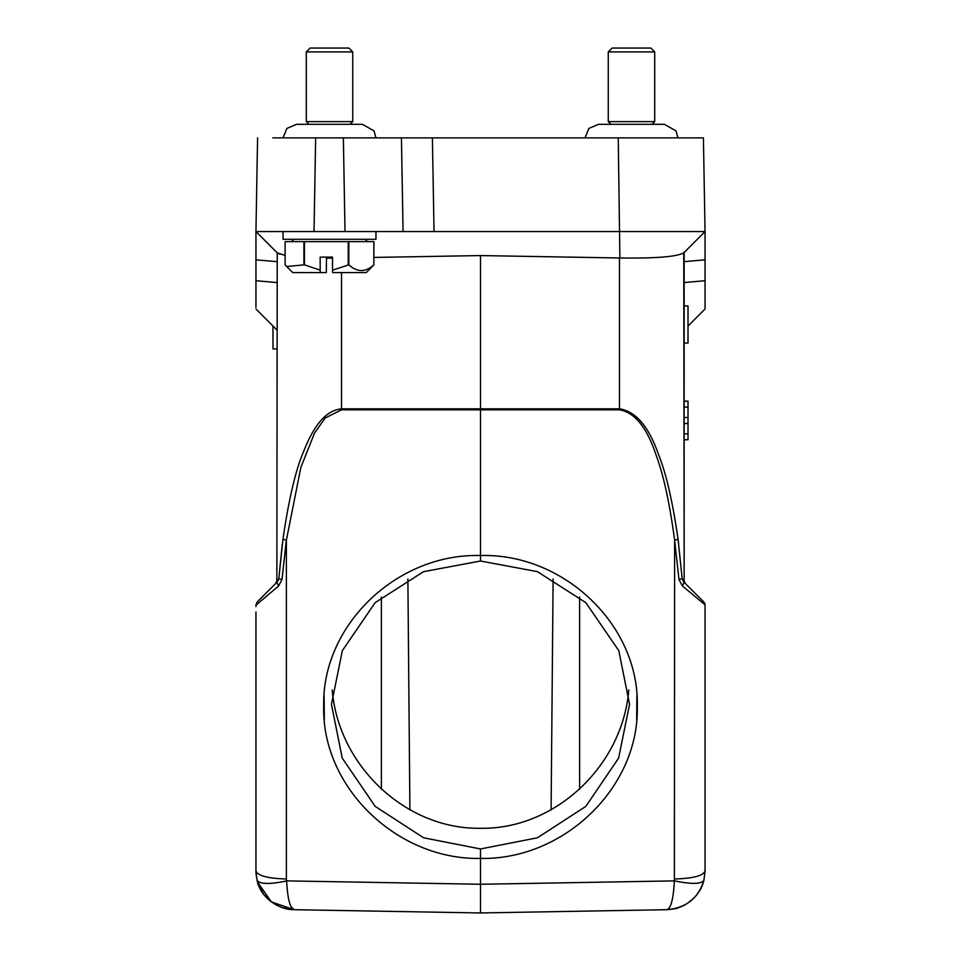<?xml version="1.0" encoding="UTF-8"?>
<svg xmlns="http://www.w3.org/2000/svg" width="961" height="961" viewBox="0 0 961 961"><rect width="100%" height="100%" fill="white"/><g stroke="black" fill="none" stroke-linecap="round" stroke-linejoin="round"><path stroke-width="1.44" d="M608.265 51.918L612.133 48.05L650.849 48.05L654.717 51.918L608.265 51.918L608.265 121.615L654.717 121.615L652.014 124.317L664.399 124.317L598.583 124.317L588.877 128.414L585.033 137.867M306.283 51.918L310.151 48.05L348.867 48.05L352.735 51.918L306.283 51.918L306.283 121.615L352.735 121.615L350.032 124.317M403.067 231.565L345.011 231.565L403.067 231.565L401.434 137.867L403.067 231.565L705.05 231.565L705.05 259.83L705.05 231.565L683.764 252.851L684.148 282.546L684.148 261.656L705.05 259.83L684.148 261.656M283.051 231.565L255.95 231.565L257.584 137.867L255.95 231.565L314.019 231.565L283.051 231.565L283.051 239.301L375.967 239.301L375.967 231.565M373.889 264.852L366.285 272.6L332.71 272.6L332.518 270.173L348.819 264.852C357.228 272.443 365.564 272.443 373.853 264.852L373.913 241.631L285.117 241.631L285.117 264.852L286.69 266.557L303.904 264.852L303.904 241.631M332.518 270.173L332.518 257.116L320.169 257.116L320.169 270.173L304.433 264.852L304.433 241.631M348.254 264.852L348.254 241.631M348.819 241.631L348.819 264.852M373.853 264.852L373.853 241.631M326.512 257.116L326.308 272.6L292.733 272.6L286.69 266.557M320.169 270.173L320.361 272.6M628.794 689.842C622.608 766.253 554.725 829.631 480.5 828.274C406.335 829.631 338.464 766.337 332.218 689.986M480.5 848.959L537.439 837.776L585.838 806.375L618.62 758.121L629.551 704.305L618.788 650.645L585.814 602.619L537.403 571.651L480.5 561.008L423.549 571.675L375.162 602.643L342.38 650.597L331.449 704.305L342.212 758.061L375.186 806.387L423.597 837.8L480.5 848.959L480.5 858.437C397.049 860.131 321.635 787.215 323.701 706.311C321.647 625.383 396.869 553.128 480.5 555.53L480.5 255.566L619.893 257.992L618.247 137.867L703.416 137.867L705.05 231.565L660.291 231.565L705.05 231.565L703.416 137.867L631.485 137.867M407.884 578.918L409.903 809.919M689.073 587.255L684.148 582.318M684.148 329.899L684.148 580.72L685.277 583.459L682.166 578.618L685.277 583.459L684.148 580.72L683.764 252.851C676.784 256.779 655.498 258.485 619.893 257.992M684.148 343.065L688.016 343.065L688.016 305.898L684.148 305.898M703.74 601.922L705.05 604.829L705.05 618.956M705.05 748.307L705.05 749.28M705.05 606.751L705.05 604.829L682.418 585.994L684.112 582.294L703.908 602.091L705.05 604.829L705.05 870.978C703.272 875.783 693.121 878.45 674.622 879.003C693.121 878.45 703.272 875.783 705.05 870.978L703.896 880.36C701.242 884.168 691.403 884.348 674.382 880.877C691.403 884.348 701.242 884.168 703.896 880.36L705.05 870.978M258.785 885.525L263.794 894.343L269.897 900.733L276.792 905.322L282.702 907.809L293.982 909.695L480.5 912.95L294.006 909.695C277.993 909.887 259.89 896.517 257.104 880.36C261.308 886.679 284.816 881.369 286.618 880.877C287.543 898.535 290.006 908.145 294.006 909.695L480.5 912.95L480.5 884.264L480.5 912.95L666.994 909.695C686.082 907.989 698.383 898.211 703.896 880.36C701.542 890.535 694.983 898.859 684.208 905.322C676.628 908.541 677.781 908.686 667.018 909.695C670.97 908.373 673.433 898.763 674.382 880.877L674.622 540.214L679.019 579.603L682.166 578.618L678.058 539.205L674.622 540.214C669.709 503.324 663.534 474.95 656.099 455.082C646.981 427.489 634.777 412.401 619.473 409.818L619.473 408.821C635.665 411.296 648.639 426.384 658.393 454.085C666.117 473.22 672.676 501.594 678.058 539.205M698.983 891.796L695.968 895.892M682.418 585.994L679.019 579.603L674.622 540.214M682.238 579.002L682.538 579.915M688.016 326.031L705.05 308.986L705.05 280.72L705.05 306.991M684.148 282.546L705.05 280.72L705.05 259.83M685.241 583.411L684.148 580.72L685.277 583.459L683.175 581.357M678.622 543.494L678.166 539.998M290.799 906.427L294.006 909.695L271.35 901.886L257.596 882.162M255.95 614.992L255.95 870.978L256.683 878.474M480.5 561.008L480.5 555.53C563.975 553.164 639.353 625.203 637.299 706.239C639.329 787.275 564.143 860.023 480.5 858.437L480.5 884.264L286.618 880.877L286.378 879.003C267.879 878.45 257.728 875.783 255.95 870.978L255.986 872.612M684.148 252.467L705.05 231.565L684.148 252.467L684.148 580.72M255.95 759.695L255.95 758.421M255.95 758.709L255.95 759.538M282.234 544.623L278.834 578.618L275.723 583.459L278.834 578.618L281.981 579.603L278.582 585.994L255.95 605.19M282.534 137.867L618.247 137.867M383.715 137.867L375.967 137.867L374.021 130.876L362.417 124.317L296.601 124.317L286.895 128.414L283.051 137.867L272.792 137.867L315.652 137.867L314.019 231.565L345.011 231.565L343.365 137.867L401.434 137.867M618.331 137.867L688.208 137.867L618.331 137.867M278.582 585.994L276.888 582.294L278.462 579.915M286.138 541.944L281.981 579.603L286.378 540.214L286.378 879.003M480.5 255.566L373.913 257.428M267.146 592.036L257.092 602.091L255.95 604.829L257.08 602.091L276.852 582.318M275.723 583.459L276.852 580.72L275.723 583.459L263.302 595.88M276.852 587.483L278.558 586.018M664.399 124.317L676.003 130.876L677.949 137.867L685.686 137.867M300.709 231.565L280.888 231.565M278.834 578.618L282.942 539.205L286.378 540.214L300.817 467.575L314.487 433.147L325.19 418.011L341.527 409.818L341.527 408.821L619.473 408.821L619.473 257.992M282.942 539.205C288.793 499.36 295.532 470.506 303.159 452.667C311.592 430.84 323.292 410.539 341.527 408.821L341.527 272.6M285.117 255.458L277.236 252.851L255.95 231.565L255.95 307.352M332.518 258.137L326.512 258.137M277.585 253.139L279.831 254.184M255.95 259.83L276.852 261.656L255.95 259.83L255.95 231.565M272.984 326.031L272.984 348.951L276.852 348.951M277.236 252.851L276.852 580.72M255.95 308.986L276.852 329.899M684.148 401.133L688.016 401.133L688.016 417.482L684.148 417.482M688.016 417.482L688.016 423.501L684.148 423.501M688.016 423.501L688.016 433.879L684.148 433.879M688.016 433.879L688.016 439.73L684.148 439.73M688.016 401.254L684.148 401.254M688.016 439.73L684.148 439.85M688.016 407.104L684.148 407.104M579.615 596.997L579.615 789.317M381.385 789.317L381.385 596.997M324.325 719.525L324.121 695.5M636.879 695.488L636.675 719.549M480.5 884.264L674.382 880.877M341.527 409.818L619.473 409.818M432.402 137.867L434.036 231.565M255.95 280.72L276.852 282.546M654.717 51.918L654.717 121.615M608.265 121.615L610.968 124.317L598.583 124.317M352.735 51.918L352.735 121.615M306.283 121.615L308.986 124.317L296.601 124.317M365.132 239.301L367.45 241.631M553.116 578.918L551.097 809.919M705.05 611.989L705.05 618.211M704.557 602.955L705.05 604.673M443.201 912.301L480.5 912.95L517.799 912.301M255.95 870.978L257.104 880.36M294.006 909.695L383.523 911.256M255.974 872.384L256.275 875.988M255.95 604.805L255.95 606.583M255.95 617.995L255.95 611.989M255.95 612.121L255.95 618.211M257.08 602.091L265.849 593.333M293.898 239.301L291.567 241.631"/></g></svg>
